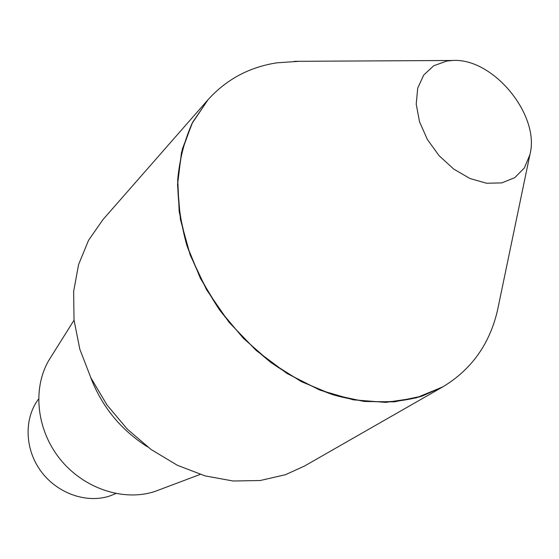 <?xml version="1.0" encoding="UTF-8"?>
<svg xmlns="http://www.w3.org/2000/svg" width="559" height="559" viewBox="0 0 559 559"><rect width="100%" height="100%" fill="white"/><g stroke="black" fill="none" stroke-linecap="round" stroke-linejoin="round"><path stroke-width="0.84" d="M422.22 396.058C395.353 404.059 364.587 403.78 332.787 394.696C311.573 387.087 291.015 376.389 271.122 362.623C251.99 347.265 234.808 329.705 219.575 309.938C205.782 289.248 194.853 267.67 186.804 245.205C180.571 222.664 177.545 200.66 177.734 179.215C179.739 158.477 184.708 139.498 192.631 122.274L208.004 99.747L192.631 122.274L182.339 149.057L177.734 179.215L179.18 211.686L186.804 245.205L200.429 278.424L219.575 309.938L243.472 338.405L271.122 362.623L301.322 381.615L332.787 394.696L364.23 401.474L394.409 401.858L422.22 396.058L442.819 386.87L422.22 396.058M294.181 61.329L299.135 61.308L294.181 61.329M498.579 305.179L497.573 310.028L498.579 305.179M285.481 474.696L260.173 480.53L233.054 480.992L205.125 475.905L177.455 465.319L151.168 449.555L127.347 429.172L107 404.982L90.949 377.968L79.832 349.249L74.019 320L73.648 291.393L78.602 264.512L88.546 240.321L102.947 219.617L208.004 99.747C226.416 79.364 249.391 67.059 276.922 62.825C249.391 67.059 226.416 79.364 208.004 99.747L191.87 123.749L181.486 152.467L177.538 184.854L180.431 219.582L190.235 255.142L206.641 289.897L228.966 322.187L256.183 350.472L286.984 373.454L319.895 390.112L353.365 399.839L385.885 402.396L416.092 397.917L442.819 386.87L304.48 466.052L285.481 474.696M147.541 446.872C120.877 429.948 101.899 406.735 90.6 377.248M200.178 474.423L155.409 491.27C123.916 502.024 83.396 488.692 59.631 458.548C35.769 428.48 32.268 386.199 50.121 358.284L74.04 320.188M115.818 493.576L109.934 495.938C86.673 503.757 57.277 493.52 40.996 471.3C24.631 449.143 23.876 418.453 38.529 399.07M446.774 61.036L452.804 60.477C493.352 57.85 540.511 115.51 529.883 154.731L524.384 167.938L514.818 177.608L501.87 182.884L486.526 183.24L470.021 178.538L453.747 169.104L439.094 155.688L427.349 139.443L419.516 121.764L416.224 104.177L417.699 88.168L423.722 75.032L433.707 65.773L446.774 61.036M276.922 62.825L299.184 61.308M498.593 305.13L497.559 310.077C489.768 343.96 471.523 369.555 442.819 386.87M452.804 60.477L294.139 61.329M529.883 154.731L497.559 310.077"/></g></svg>
